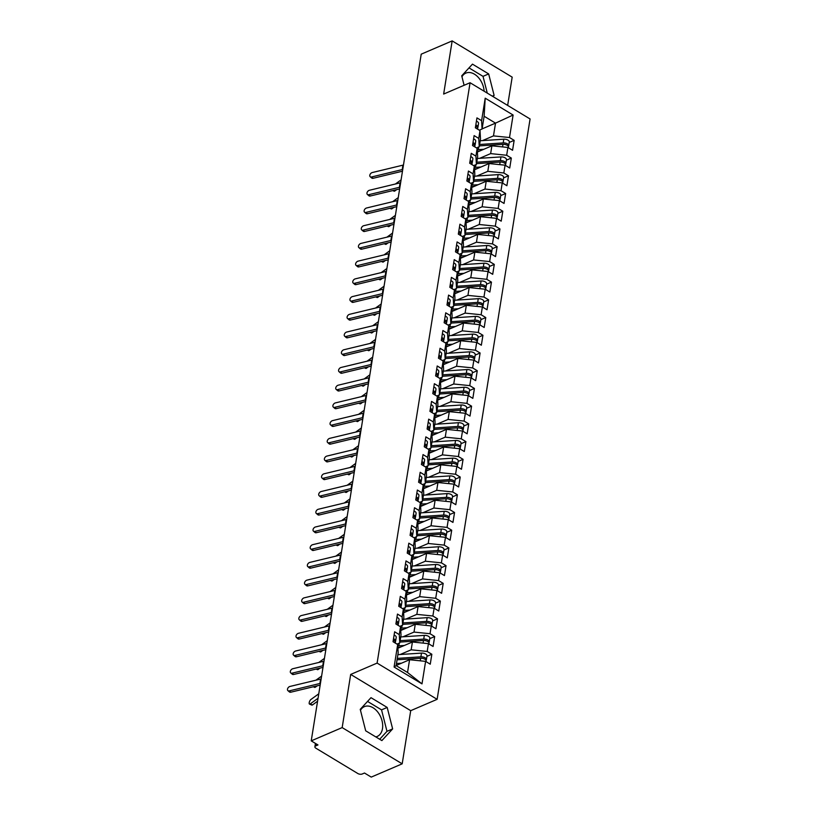 <?xml version="1.0" encoding="UTF-8"?>
<svg xmlns="http://www.w3.org/2000/svg" width="818" height="818" viewBox="0 0 818 818"><rect width="100%" height="100%" fill="white"/><g stroke="black" fill="none" stroke-linecap="round" stroke-linejoin="round"><path stroke-width="1.23" d="M360.482 710.3A16.227 10.931 -113.2 0 1 364.388 706.64A16.227 10.931 -113.2 0 1 377.466 711.67A16.227 10.931 -113.2 0 1 382.487 728.613A16.227 10.931 -113.2 0 1 377.18 736.466A16.227 10.931 -113.2 0 1 375.789 736.906M402.19 763.828L410.708 710.668L350.687 674.431L342.169 727.591L402.19 763.828L371.249 777.1L364.491 773.02L362.231 773.992A3.119 1.575 -170.9 0 1 357.865 773.542L315.85 748.173A3.119 1.575 -170.9 0 1 314.889 746.773L315.431 743.398M507.651 105.42L512.18 77.137L452.16 40.9L421.219 54.172L311.229 740.863L342.169 727.591M437.129 699.329L530.084 118.968L470.074 82.73L377.108 663.091L437.129 699.329L410.708 710.668M394.092 667.028L397.691 644.523L398.172 652.836L396.127 665.596L394.092 667.028L421.996 683.879L425.605 661.373L430.258 664.185L431.843 654.257L427.19 651.455L428.438 643.654L433.09 646.465L434.685 636.537L430.033 633.725L431.28 625.934L435.933 628.745L437.518 618.817L432.865 616.005L434.113 608.214L438.765 611.015L440.36 601.097L435.708 598.285L436.955 590.494L441.608 593.295L443.192 583.377L438.54 580.565L439.798 572.774L444.45 575.575L446.035 565.657L441.383 562.845L442.63 555.044L447.282 557.856L448.877 547.937L444.225 545.125L445.473 537.324L450.125 540.136L451.71 530.207L447.057 527.405L448.305 519.604L452.957 522.416L454.552 512.487L449.9 509.686L451.147 501.884L455.8 504.696L457.385 494.767L452.732 491.966L453.99 484.164L458.642 486.976L460.227 477.047L455.575 474.236L456.822 466.444L461.475 469.256L463.07 459.327L458.417 456.516L459.665 448.724L464.317 451.526L465.902 441.608L461.25 438.796L462.497 431.004L467.15 433.806L468.745 423.888L464.092 421.076L465.34 413.284L469.992 416.086L471.577 406.168L466.925 403.356L468.182 395.554L472.835 398.366L474.42 388.448L469.767 385.636L471.015 377.834L475.667 380.646L477.262 370.718L472.61 367.916L473.857 360.114L478.51 362.926L480.094 352.998L475.442 350.196L476.689 342.394L481.342 345.206L482.937 335.278L478.285 332.476L479.532 324.674L484.184 327.486L485.769 317.558L481.117 314.746L482.375 306.954L487.017 309.766L488.612 299.838L483.959 297.026L485.207 289.235L489.859 292.036L491.454 282.118L486.802 279.306L488.049 271.515L492.702 274.316L494.287 264.398L489.634 261.586L490.882 253.795L495.534 256.596L497.129 246.678L492.477 243.866L493.724 236.065L498.377 238.876L499.962 228.958L495.309 226.146L496.567 218.345L501.209 221.157L502.804 211.228L498.152 208.426L499.399 200.625L504.052 203.437L505.647 193.508L500.994 190.706L502.242 182.905L506.894 185.717L508.479 175.788L503.827 172.987L505.074 165.185L509.726 167.997L511.322 158.068L506.669 155.267L507.917 147.465L512.569 150.277L514.154 140.348L509.225 142.465M482.099 128.886L495.524 123.129L484.123 116.248L485.207 98.18L481.597 120.686L476.945 117.884L475.36 127.802L480.013 130.614L478.765 138.406L474.113 135.604L472.518 145.522L477.17 148.334L475.923 156.136L471.27 153.324L469.685 163.242L474.328 166.054L473.08 173.856L468.428 171.044L466.843 180.972L471.495 183.774L470.248 191.576L465.595 188.764L464 198.692L468.653 201.494L467.405 209.296L462.753 206.484L461.168 216.412L465.82 219.214L464.573 227.015L459.921 224.204L458.325 234.132L462.978 236.944L461.73 244.735L457.078 241.923L455.493 251.852L460.135 254.664L458.888 262.455L454.235 259.654L452.651 269.572L457.303 272.384L456.055 280.175L451.403 277.374L449.808 287.292L454.46 290.104L453.213 297.895L448.561 295.094L446.976 305.012L451.628 307.824L450.381 315.625L445.728 312.813L444.133 322.732L448.785 325.544L447.538 333.345L442.886 330.533L441.301 340.462L445.943 343.263L444.695 351.065L440.043 348.253L438.458 358.182L443.111 360.983L441.863 368.785L437.211 365.973L435.616 375.902L440.268 378.703L439.021 386.505L434.368 383.693L432.783 393.622L437.436 396.433L436.188 404.225L431.536 401.413L429.941 411.342L434.593 414.153L433.346 421.945L428.693 419.143L427.108 429.061L431.751 431.873L430.503 439.665L425.851 436.863L424.266 446.781L428.918 449.593L427.671 457.385L423.018 454.583L421.423 464.501L426.076 467.313L424.828 475.115L420.176 472.303L418.591 482.221L423.243 485.033L421.996 492.835L417.344 490.023L415.749 499.951L420.401 502.753L419.153 510.555L414.501 507.743L412.916 517.671L417.569 520.473L416.311 528.275L411.659 525.463L410.074 535.391L414.726 538.193L413.479 545.995L408.826 543.183L407.231 553.111L411.883 555.923L410.636 563.714L405.984 560.903L404.399 570.831L409.051 573.643L407.804 581.434L403.151 578.633L401.556 588.551L406.209 591.363L404.961 599.154L400.309 596.353L398.724 606.271L403.376 609.083L402.119 616.874L397.466 614.073L395.881 623.991L400.534 626.803L399.286 634.604L394.634 631.793L393.039 641.711L397.691 644.523M485.207 98.18L513.111 115.031L509.502 137.536L514.154 140.348M477.385 152.036L491.894 145.819L490.647 153.61L479.655 158.324M507.917 147.465L491.894 145.819M506.669 155.267L490.647 153.61M484.123 116.248L482.078 129.009L479.307 130.195M481.597 120.686L482.078 129.009M474.542 169.755L489.052 163.539L487.804 171.33L476.822 176.044M505.074 165.185L489.052 163.539M503.827 172.987L487.804 171.33M480.013 130.614L480.493 138.927L479.246 146.729L476.475 147.915M478.765 138.406L479.246 146.729M471.71 187.475L486.219 181.259L484.972 189.05L473.98 193.764M502.242 182.905L486.219 181.259M500.994 190.706L484.972 189.05M477.17 148.334L477.651 156.647L476.403 164.449L473.632 165.635M475.923 156.136L476.403 164.449M468.867 205.195L483.377 198.978L482.129 206.77L471.137 211.484M499.399 200.625L483.377 198.978M498.152 208.426L482.129 206.77M474.328 166.054L474.808 174.367L473.561 182.169L470.8 183.355M473.08 173.856L473.561 182.169M466.035 222.925L480.534 216.698L479.287 224.5L468.305 229.204M496.567 218.345L480.534 216.698M495.309 226.146L479.287 224.5M471.495 183.774L471.976 192.097L470.728 199.889L467.957 201.075M470.248 191.576L470.728 199.889M463.192 240.645L477.702 234.418L476.454 242.22L465.462 246.934M493.724 236.065L477.702 234.418M492.477 243.866L476.454 242.22M468.653 201.494L469.133 209.817L467.886 217.608L465.115 218.795M467.405 209.296L467.886 217.608M460.35 258.365L474.859 252.138L473.612 259.94L462.63 264.654M490.882 253.795L474.859 252.138M489.634 261.586L473.612 259.94M465.82 219.214L466.301 227.537L465.053 235.328L462.282 236.514M464.573 227.015L465.053 235.328M457.518 276.085L472.027 269.858L470.779 277.66L459.788 282.374M488.049 271.515L472.027 269.858M486.802 279.306L470.779 277.66M462.978 236.944L463.458 245.257L462.211 253.048L459.44 254.234M461.73 244.735L462.211 253.048M454.675 293.805L469.184 287.578L467.937 295.38L456.945 300.094M485.207 289.235L469.184 287.578M483.959 297.026L467.937 295.38M460.135 254.664L460.616 262.977L459.368 270.778L456.608 271.965M458.888 262.455L459.368 270.778M451.843 311.525L466.342 305.308L465.094 313.1L454.113 317.813M482.375 306.954L466.342 305.308M481.117 314.746L465.094 313.1M457.303 272.384L457.783 280.697L456.536 288.498L453.765 289.684M456.055 280.175L456.536 288.498M449 329.245L463.509 323.028L462.262 330.82L451.27 335.533M479.532 324.674L463.509 323.028M478.285 332.476L462.262 330.82M454.46 290.104L454.941 298.417L453.693 306.218L450.922 307.404M453.213 297.895L453.693 306.218M446.158 346.965L460.667 340.748L459.419 348.54L448.438 353.253M476.689 342.394L460.667 340.748M475.442 350.196L459.419 348.54M451.628 307.824L452.109 316.137L450.861 323.938L448.09 325.124M450.381 315.625L450.861 323.938M443.325 364.685L457.835 358.468L456.587 366.26L445.595 370.973M473.857 360.114L457.835 358.468M472.61 367.916L456.587 366.26M448.785 325.544L449.266 333.856L448.019 341.658L445.248 342.844M447.538 333.345L448.019 341.658M440.483 382.415L454.992 376.188L453.745 383.99L442.753 388.693M471.015 377.834L454.992 376.188M469.767 385.636L453.745 383.99M445.943 343.263L446.423 351.576L445.176 359.378L442.415 360.564M444.695 351.065L445.176 359.378M437.65 400.135L452.16 393.908L450.902 401.71L439.92 406.423M468.182 395.554L452.16 393.908M466.925 403.356L450.902 401.71M443.111 360.983L443.591 369.307L442.344 377.098L439.573 378.284M441.863 368.785L442.344 377.098M434.808 417.855L449.317 411.628L448.07 419.429L437.078 424.143M465.34 413.284L449.317 411.628M464.092 421.076L448.07 419.429M440.268 378.703L440.749 387.026L439.501 394.818L436.74 396.004M439.021 386.505L439.501 394.818M431.965 435.575L446.475 429.348L445.227 437.149L434.246 441.863M462.497 431.004L446.475 429.348M461.25 438.796L445.227 437.149M437.436 396.433L437.916 404.746L436.669 412.538L433.898 413.724M436.188 404.225L436.669 412.538M429.133 453.295L443.642 447.068L442.395 454.869L431.403 459.583M459.665 448.724L443.642 447.068M458.417 456.516L442.395 454.869M434.593 414.153L435.074 422.466L433.826 430.258L431.055 431.454M433.346 421.945L433.826 430.258M426.29 471.015L440.8 464.798L439.552 472.589L428.56 477.303M456.822 466.444L440.8 464.798M455.575 474.236L439.552 472.589M431.751 431.873L432.231 440.186L430.984 447.988L428.223 449.174M430.503 439.665L430.984 447.988M423.458 488.735L437.967 482.518L436.71 490.309L425.728 495.023M453.99 484.164L437.967 482.518M452.732 491.966L436.71 490.309M428.918 449.593L429.399 457.906L428.151 465.708L425.38 466.894M427.671 457.385L428.151 465.708M420.616 506.454L435.125 500.238L433.877 508.029L422.886 512.743M451.147 501.884L435.125 500.238M449.9 509.686L433.877 508.029M426.076 467.313L426.556 475.626L425.309 483.428L422.548 484.614M424.828 475.115L425.309 483.428M417.773 524.174L432.282 517.958L431.035 525.749L420.053 530.463M448.305 519.604L432.282 517.958M447.057 527.405L431.035 525.749M423.243 485.033L423.724 493.346L422.477 501.148L419.706 502.334M421.996 492.835L422.477 501.148M414.941 541.894L429.45 535.678L428.203 543.479L417.211 548.183M445.473 537.324L429.45 535.678M444.225 545.125L428.203 543.479M420.401 502.753L420.881 511.066L419.634 518.868L416.863 520.054M419.153 510.555L419.634 518.868M412.098 559.624L426.607 553.397L425.36 561.199L414.368 565.903M442.63 555.044L426.607 553.397M441.383 562.845L425.36 561.199M417.569 520.473L418.049 528.796L416.791 536.588L414.031 537.774M416.311 528.275L416.791 536.588M409.266 577.344L423.775 571.117L422.517 578.919L411.536 583.633M439.798 572.774L423.775 571.117M438.54 580.565L422.517 578.919M414.726 538.193L415.207 546.516L413.959 554.307L411.188 555.494M413.479 545.995L413.959 554.307M406.423 595.064L420.933 588.837L419.685 596.639L408.693 601.353M436.955 590.494L420.933 588.837M435.708 598.285L419.685 596.639M411.883 555.923L412.364 564.236L411.117 572.027L408.356 573.213M410.636 563.714L411.117 572.027M403.581 612.784L418.09 606.557L416.843 614.359L405.861 619.073M434.113 608.214L418.09 606.557M432.865 616.005L416.843 614.359M409.051 573.643L409.532 581.956L408.284 589.747L405.513 590.944M407.804 581.434L408.284 589.747M400.748 630.504L415.258 624.277L414.01 632.079L403.018 636.793M431.28 625.934L415.258 624.277M430.033 633.725L414.01 632.079M406.209 591.363L406.689 599.676L405.442 607.477L402.671 608.664M404.961 599.154L405.442 607.477M397.906 648.224L412.415 642.007L411.168 649.799L400.176 654.512M428.438 643.654L412.415 642.007M427.19 651.455L411.168 649.799M403.376 609.083L403.857 617.396L402.599 625.197L399.838 626.384M402.119 616.874L402.599 625.197M316.065 743.777L315.717 745.904L317.977 744.942L311.229 740.863M315.717 745.904A3.119 1.575 -170.9 0 0 314.889 746.773M396.147 665.484L409.583 659.727L407.538 672.488L421.996 683.879M425.605 661.373L409.583 659.727M400.534 626.803L401.014 635.116L399.767 642.917L396.996 644.103M399.286 634.604L399.767 642.917M350.687 674.431L377.108 663.091M452.16 40.9L443.653 94.06L470.074 82.73M370.994 697.672L360.237 709.349L365.687 730.801L381.883 740.587L392.64 728.91L387.19 707.447L370.994 697.672M493.009 96.585L494.113 95.379L488.663 73.927L472.467 64.141L461.72 75.818L464.113 85.287M484.133 91.227A16.227 10.931 66.8 0 0 465.861 73.109A16.227 10.931 66.8 0 0 461.955 76.769M482.497 140.604L493.479 135.89L495.524 123.129L513.111 115.031M396.127 665.596L407.538 672.488M509.502 137.536L493.479 135.89M431.843 654.257L426.914 656.373M434.685 636.537L429.747 638.654M437.518 618.817L432.589 620.934M440.36 601.097L435.432 603.214M443.192 583.377L438.264 585.494M446.035 565.657L441.106 567.764M448.877 547.937L443.939 550.044M451.71 530.207L446.781 532.324M454.552 512.487L449.624 514.604M457.385 494.767L452.456 496.884M460.227 477.047L455.299 479.164M463.07 459.327L458.131 461.444M465.902 441.608L460.974 443.724M468.745 423.888L463.816 426.004M471.577 406.168L466.649 408.274M474.42 388.448L469.491 390.554M477.262 370.718L472.323 372.834M480.094 352.998L475.166 355.114M482.937 335.278L478.009 337.394M485.769 317.558L480.841 319.674M488.612 299.838L483.683 301.954M491.454 282.118L486.516 284.235M494.287 264.398L489.358 266.515M497.129 246.678L492.201 248.784M499.962 228.958L495.033 231.065M502.804 211.228L497.876 213.345M505.647 193.508L500.708 195.625M508.479 175.788L503.551 177.905M511.322 158.068L506.393 160.185M379.685 739.257L386.986 731.333L381.546 709.871L367.538 701.415M381.546 709.871L387.19 707.447M386.986 731.333L392.64 728.91M487.272 93.119L483.019 76.35L469.011 67.894M483.019 76.35L488.663 73.927M492.303 96.156L494.113 95.379M395.319 643.091L395.411 642.498A4.162 2.106 -170.9 0 0 394.123 640.627A4.162 2.106 -170.9 0 0 393.284 640.208M395.298 641.793L395.483 641.486A4.162 2.106 -170.9 0 0 395.636 641.077A4.162 2.106 -170.9 0 0 394.358 639.206A4.162 2.106 -170.9 0 0 393.509 638.786M394.112 635.065A4.162 2.106 9.1 0 1 394.951 635.484A4.162 2.106 9.1 0 1 396.229 637.355L395.636 641.077M321.147 678.92A7.699 3.896 9.1 0 1 320.615 679.063L289.961 686.455A2.597 1.728 -49.4 0 0 287.762 688.337A2.597 1.728 -49.4 0 0 287.916 690.648A2.597 1.728 -49.4 0 0 289.255 690.883L290.779 692.202A2.597 1.728 130.6 0 1 289.449 691.956L287.916 690.648M320.441 683.347A7.699 3.896 9.1 0 1 319.91 683.49L289.255 690.883M290.779 692.202L320.155 685.116M421.618 658.245L421.791 658.224A1.452 0.736 9.1 0 1 423.111 658.47M397.282 658.388L420.892 656.823A4.162 2.106 9.1 0 1 425.104 657.774A4.162 2.106 9.1 0 1 426.393 659.645L426.986 655.924A4.162 2.106 -170.9 0 0 425.697 654.052A4.162 2.106 -170.9 0 0 421.485 653.101L397.885 654.666M426.393 659.645A4.162 2.106 9.1 0 1 426.025 660.31M397.057 659.809L420.667 658.234A4.162 2.106 9.1 0 1 424.879 659.196A4.162 2.106 9.1 0 1 426.158 661.067L426.066 661.66M317.578 701.23L312.486 704.922A2.597 1.012 113.5 0 1 311.811 705.085L309.521 704.093A2.597 1.012 -66.5 0 0 310.206 703.93L318.059 698.245M318.764 693.807L310.912 699.492A2.597 1.012 -66.5 0 0 309.368 702.008A2.597 1.012 -66.5 0 0 309.521 704.093M397.446 664.932L396.914 664.962A10.399 5.266 -170.9 0 0 396.219 665.024M401.495 663.193L396.464 663.521M398.151 625.361L398.243 624.768A4.162 2.106 -170.9 0 0 396.965 622.907A4.162 2.106 -170.9 0 0 396.127 622.488M398.141 624.073L398.325 623.766A4.162 2.106 -170.9 0 0 398.478 623.357A4.162 2.106 -170.9 0 0 397.19 621.486A4.162 2.106 -170.9 0 0 396.352 621.066M396.945 617.345A4.162 2.106 9.1 0 1 397.793 617.764A4.162 2.106 9.1 0 1 399.072 619.635L398.478 623.357M323.989 661.2A7.699 3.896 9.1 0 1 323.458 661.343L292.803 668.735A2.597 1.728 -49.4 0 0 290.605 670.617A2.597 1.728 -49.4 0 0 290.748 672.928A2.597 1.728 -49.4 0 0 292.087 673.163L293.621 674.482A2.597 1.728 130.6 0 1 292.282 674.236L290.748 672.928M323.284 665.627A7.699 3.896 9.1 0 1 322.752 665.77L292.087 673.163M293.621 674.482L322.998 667.396M400.994 607.641L401.086 607.048A4.162 2.106 -170.9 0 0 399.808 605.177A4.162 2.106 -170.9 0 0 398.959 604.768M400.973 606.342L401.157 606.036A4.162 2.106 -170.9 0 0 401.311 605.637A4.162 2.106 -170.9 0 0 400.033 603.766A4.162 2.106 -170.9 0 0 399.184 603.347M399.787 599.625A4.162 2.106 9.1 0 1 400.626 600.044A4.162 2.106 9.1 0 1 401.914 601.915L401.311 605.637M326.832 643.469A7.699 3.896 9.1 0 1 326.3 643.623L295.635 651.016A2.597 1.728 -49.4 0 0 293.447 652.897A2.597 1.728 -49.4 0 0 293.59 655.198A2.597 1.728 -49.4 0 0 294.93 655.443L296.464 656.762A2.597 1.728 130.6 0 1 295.124 656.517L293.59 655.198M326.116 647.907A7.699 3.896 9.1 0 1 325.584 648.05L294.93 655.443M296.464 656.762L325.83 649.676M403.826 589.921L403.928 589.328A4.162 2.106 -170.9 0 0 402.64 587.457A4.162 2.106 -170.9 0 0 401.802 587.048M403.816 588.623L404 588.316A4.162 2.106 -170.9 0 0 404.153 587.917A4.162 2.106 -170.9 0 0 402.865 586.046A4.162 2.106 -170.9 0 0 402.027 585.627M402.62 581.905A4.162 2.106 9.1 0 1 403.468 582.324A4.162 2.106 9.1 0 1 404.746 584.195L404.153 587.917M329.664 625.75A7.699 3.896 9.1 0 1 329.133 625.903L298.478 633.296A2.597 1.728 -49.4 0 0 296.28 635.177A2.597 1.728 -49.4 0 0 296.423 637.478A2.597 1.728 -49.4 0 0 297.762 637.723L299.296 639.032A2.597 1.728 130.6 0 1 297.956 638.797L296.423 637.478M328.959 630.187A7.699 3.896 9.1 0 1 328.427 630.33L297.762 637.723M299.296 639.032L328.672 631.956M406.669 572.201L406.761 571.608A4.162 2.106 -170.9 0 0 405.483 569.737A4.162 2.106 -170.9 0 0 404.634 569.328M406.648 570.903L406.843 570.596A4.162 2.106 -170.9 0 0 406.996 570.187A4.162 2.106 -170.9 0 0 405.708 568.326A4.162 2.106 -170.9 0 0 404.869 567.907M405.462 564.185A4.162 2.106 9.1 0 1 406.301 564.604A4.162 2.106 9.1 0 1 407.589 566.475L406.996 570.187M332.507 608.03A7.699 3.896 9.1 0 1 331.975 608.183L301.31 615.576A2.597 1.728 -49.4 0 0 299.122 617.457A2.597 1.728 -49.4 0 0 299.265 619.758A2.597 1.728 -49.4 0 0 300.605 620.003L302.139 621.312A2.597 1.728 130.6 0 1 300.799 621.077L299.265 619.758M331.791 612.467A7.699 3.896 9.1 0 1 331.259 612.61L300.605 620.003M302.139 621.312L331.515 614.236M424.46 640.514L424.634 640.504A1.452 0.736 9.1 0 1 425.943 640.75M400.125 640.668L423.724 639.103A4.162 2.106 9.1 0 1 427.947 640.054A4.162 2.106 9.1 0 1 429.225 641.925L429.818 638.204A4.162 2.106 -170.9 0 0 428.54 636.332A4.162 2.106 -170.9 0 0 424.327 635.381L400.718 636.946M429.225 641.925A4.162 2.106 9.1 0 1 428.867 642.59M399.9 642.079L423.499 640.514A4.162 2.106 9.1 0 1 427.722 641.476A4.162 2.106 9.1 0 1 429 643.337L428.908 643.93M317.22 685.821L315.329 687.192A2.597 1.012 113.5 0 1 314.644 687.365L313.284 686.772M400.288 647.202L399.757 647.242A10.399 5.266 -170.9 0 0 397.865 647.488M404.327 645.474L398.847 645.831A13.108 6.626 -170.9 0 0 397.773 645.934M315.932 680.187L321.607 676.087M427.303 622.795L427.466 622.784A1.452 0.736 9.1 0 1 428.785 623.03M402.967 622.948L426.567 621.383A4.162 2.106 9.1 0 1 430.779 622.334A4.162 2.106 9.1 0 1 432.068 624.206L432.661 620.484A4.162 2.106 -170.9 0 0 431.383 618.612A4.162 2.106 -170.9 0 0 427.16 617.662L403.56 619.226M432.068 624.206A4.162 2.106 9.1 0 1 431.71 624.87M402.732 624.359L426.342 622.795A4.162 2.106 9.1 0 1 430.554 623.745A4.162 2.106 9.1 0 1 431.843 625.617L431.74 626.21M320.053 668.101L318.161 669.472A2.597 1.012 113.5 0 1 317.486 669.645L316.116 669.052M403.121 629.482L402.589 629.523A10.399 5.266 -170.9 0 0 400.708 629.758M407.17 627.754L401.689 628.112A13.108 6.626 -170.9 0 0 400.615 628.214M318.775 662.468L324.439 658.367M430.135 605.075L430.309 605.064A1.452 0.736 9.1 0 1 431.618 605.31M405.8 605.228L429.409 603.653A4.162 2.106 9.1 0 1 433.622 604.614A4.162 2.106 9.1 0 1 434.9 606.486L435.503 602.764A4.162 2.106 -170.9 0 0 434.215 600.893A4.162 2.106 -170.9 0 0 430.002 599.942L406.393 601.506M434.9 606.486A4.162 2.106 9.1 0 1 434.542 607.15M405.575 606.639L429.174 605.075A4.162 2.106 9.1 0 1 433.397 606.026A4.162 2.106 9.1 0 1 434.675 607.897L434.583 608.49M322.895 650.382L321.004 651.752A2.597 1.012 113.5 0 1 320.319 651.926L318.959 651.332M405.963 611.762L405.431 611.803A10.399 5.266 -170.9 0 0 403.54 612.038M410.012 610.034L404.521 610.392A13.108 6.626 -170.9 0 0 403.448 610.494M321.617 644.748L327.282 640.647M432.978 587.355L433.151 587.344A1.452 0.736 9.1 0 1 434.46 587.59M408.642 587.498L432.241 585.933A4.162 2.106 9.1 0 1 436.464 586.895A4.162 2.106 9.1 0 1 437.742 588.755L438.336 585.034A4.162 2.106 -170.9 0 0 437.057 583.173A4.162 2.106 -170.9 0 0 432.834 582.212L409.235 583.776M437.742 588.755A4.162 2.106 9.1 0 1 437.385 589.43M408.417 588.919L432.016 587.355A4.162 2.106 9.1 0 1 436.229 588.306A4.162 2.106 9.1 0 1 437.518 590.177L437.415 590.77M325.738 632.662L323.846 634.032A2.597 1.012 113.5 0 1 323.161 634.206L321.801 633.613M408.796 594.042L408.264 594.083A10.399 5.266 -170.9 0 0 406.382 594.318M412.845 592.304L407.364 592.672A13.108 6.626 -170.9 0 0 406.29 592.774M324.449 627.028L330.114 622.927M409.511 554.481L409.603 553.888A4.162 2.106 -170.9 0 0 408.315 552.017A4.162 2.106 -170.9 0 0 407.476 551.598M409.491 553.183L409.675 552.876A4.162 2.106 -170.9 0 0 409.828 552.467A4.162 2.106 -170.9 0 0 408.55 550.596A4.162 2.106 -170.9 0 0 407.701 550.187M408.305 546.465A4.162 2.106 9.1 0 1 409.143 546.884A4.162 2.106 9.1 0 1 410.421 548.745L409.828 552.467M335.339 590.31A7.699 3.896 9.1 0 1 334.807 590.453L304.153 597.846A2.597 1.728 -49.4 0 0 301.954 599.737A2.597 1.728 -49.4 0 0 302.108 602.038A2.597 1.728 -49.4 0 0 303.447 602.283L304.971 603.592A2.597 1.728 130.6 0 1 303.642 603.357L302.108 602.038M334.634 594.737A7.699 3.896 9.1 0 1 334.102 594.89L303.447 602.283M304.971 603.592L334.347 596.516M435.81 569.635L435.984 569.625A1.452 0.736 9.1 0 1 437.303 569.87M411.474 569.778L435.084 568.213A4.162 2.106 9.1 0 1 439.297 569.164A4.162 2.106 9.1 0 1 440.585 571.036L441.178 567.314A4.162 2.106 -170.9 0 0 439.89 565.442A4.162 2.106 -170.9 0 0 435.677 564.492L412.078 566.056M440.585 571.036A4.162 2.106 9.1 0 1 440.217 571.71M411.249 571.199L434.859 569.635A4.162 2.106 9.1 0 1 439.072 570.586A4.162 2.106 9.1 0 1 440.35 572.457L440.258 573.05M328.57 614.942L326.679 616.312A2.597 1.012 113.5 0 1 326.004 616.486L324.634 615.893M411.638 576.322L411.106 576.353A10.399 5.266 -170.9 0 0 409.215 576.598M415.687 574.584L410.207 574.952A13.108 6.626 -170.9 0 0 409.133 575.054M327.292 609.308L332.957 605.208M412.344 536.761L412.436 536.168A4.162 2.106 -170.9 0 0 411.157 534.297A4.162 2.106 -170.9 0 0 410.319 533.878M412.333 535.463L412.517 535.156A4.162 2.106 -170.9 0 0 412.671 534.747A4.162 2.106 -170.9 0 0 411.382 532.876A4.162 2.106 -170.9 0 0 410.544 532.467M411.137 528.745A4.162 2.106 9.1 0 1 411.986 529.154A4.162 2.106 9.1 0 1 413.264 531.025L412.671 534.747M338.182 572.59A7.699 3.896 9.1 0 1 337.65 572.733L306.995 580.126A2.597 1.728 -49.4 0 0 304.797 582.017A2.597 1.728 -49.4 0 0 304.94 584.318A2.597 1.728 -49.4 0 0 306.28 584.563L307.813 585.872A2.597 1.728 130.6 0 1 306.474 585.637L304.94 584.318M337.476 577.017A7.699 3.896 9.1 0 1 336.944 577.171L306.28 584.563M307.813 585.872L337.19 578.786M415.186 519.041L415.278 518.448A4.162 2.106 -170.9 0 0 414 516.577A4.162 2.106 -170.9 0 0 413.151 516.158M415.166 517.743L415.35 517.436A4.162 2.106 -170.9 0 0 415.503 517.027A4.162 2.106 -170.9 0 0 414.225 515.156A4.162 2.106 -170.9 0 0 413.376 514.747M413.98 511.025A4.162 2.106 9.1 0 1 414.818 511.434A4.162 2.106 9.1 0 1 416.106 513.305L415.503 517.027M341.024 554.87A7.699 3.896 9.1 0 1 340.493 555.013L309.828 562.406A2.597 1.728 -49.4 0 0 307.64 564.287A2.597 1.728 -49.4 0 0 307.783 566.598A2.597 1.728 -49.4 0 0 309.122 566.833L310.656 568.152A2.597 1.728 130.6 0 1 309.316 567.907L307.783 566.598M340.308 559.297A7.699 3.896 9.1 0 1 339.777 559.451L309.122 566.833M310.656 568.152L340.022 561.066M418.018 501.322L418.121 500.728A4.162 2.106 -170.9 0 0 416.832 498.857A4.162 2.106 -170.9 0 0 415.994 498.438M418.008 500.023L418.192 499.716A4.162 2.106 -170.9 0 0 418.346 499.307A4.162 2.106 -170.9 0 0 417.057 497.436A4.162 2.106 -170.9 0 0 416.219 497.017M416.812 493.305A4.162 2.106 9.1 0 1 417.661 493.714A4.162 2.106 9.1 0 1 418.939 495.585L418.346 499.307M343.857 537.15A7.699 3.896 9.1 0 1 343.325 537.293L312.67 544.686A2.597 1.728 -49.4 0 0 310.472 546.567A2.597 1.728 -49.4 0 0 310.615 548.878A2.597 1.728 -49.4 0 0 311.955 549.113L313.488 550.432A2.597 1.728 130.6 0 1 312.149 550.187L310.615 548.878M343.151 541.577A7.699 3.896 9.1 0 1 342.619 541.72L311.955 549.113M313.488 550.432L342.865 543.346M420.861 483.602L420.953 483.009A4.162 2.106 -170.9 0 0 419.675 481.137A4.162 2.106 -170.9 0 0 418.826 480.718M420.841 482.303L421.035 481.996A4.162 2.106 -170.9 0 0 421.178 481.587A4.162 2.106 -170.9 0 0 419.9 479.716A4.162 2.106 -170.9 0 0 419.061 479.297M419.654 475.575A4.162 2.106 9.1 0 1 420.493 475.994A4.162 2.106 9.1 0 1 421.781 477.865L421.178 481.587M346.699 519.43A7.699 3.896 9.1 0 1 346.167 519.573L315.503 526.966A2.597 1.728 -49.4 0 0 313.314 528.847A2.597 1.728 -49.4 0 0 313.458 531.158A2.597 1.728 -49.4 0 0 314.797 531.393L316.331 532.712A2.597 1.728 130.6 0 1 314.991 532.467L313.458 531.158M345.983 523.857A7.699 3.896 9.1 0 1 345.452 524.001L314.797 531.393M316.331 532.712L345.707 525.626M438.652 551.915L438.826 551.905A1.452 0.736 9.1 0 1 440.135 552.15M414.317 552.058L437.916 550.494A4.162 2.106 9.1 0 1 442.139 551.444A4.162 2.106 9.1 0 1 443.417 553.316L444.01 549.594A4.162 2.106 -170.9 0 0 442.732 547.723A4.162 2.106 -170.9 0 0 438.52 546.772L414.91 548.336M443.417 553.316A4.162 2.106 9.1 0 1 443.059 553.99M414.092 553.479L437.691 551.915A4.162 2.106 9.1 0 1 441.914 552.866A4.162 2.106 9.1 0 1 443.192 554.737L443.1 555.33M331.413 597.222L329.521 598.592A2.597 1.012 113.5 0 1 328.836 598.766L327.476 598.173M414.481 558.602L413.949 558.633A10.399 5.266 -170.9 0 0 412.057 558.878M418.519 556.864L413.039 557.232A13.108 6.626 -170.9 0 0 411.965 557.334M330.124 591.588L335.799 587.488M441.495 534.195L441.659 534.185A1.452 0.736 9.1 0 1 442.978 534.43M417.16 534.338L440.759 532.774A4.162 2.106 9.1 0 1 444.972 533.725A4.162 2.106 9.1 0 1 446.26 535.596L446.853 531.874A4.162 2.106 -170.9 0 0 445.575 530.003A4.162 2.106 -170.9 0 0 441.352 529.052L417.753 530.616M446.26 535.596A4.162 2.106 9.1 0 1 445.902 536.271M416.924 535.759L440.534 534.195A4.162 2.106 9.1 0 1 444.747 535.146A4.162 2.106 9.1 0 1 446.035 537.017L445.933 537.61M334.245 579.502L332.353 580.872A2.597 1.012 113.5 0 1 331.679 581.036L330.308 580.453M417.313 540.882L416.781 540.913A10.399 5.266 -170.9 0 0 414.9 541.158M421.362 539.144L415.881 539.512A13.108 6.626 -170.9 0 0 414.808 539.604M332.967 573.868L338.632 569.757M444.327 516.475L444.501 516.465A1.452 0.736 9.1 0 1 445.81 516.71M419.992 516.618L443.601 515.054A4.162 2.106 9.1 0 1 447.814 516.005A4.162 2.106 9.1 0 1 449.092 517.876L449.695 514.154A4.162 2.106 -170.9 0 0 448.407 512.283A4.162 2.106 -170.9 0 0 444.194 511.332L420.585 512.896M449.092 517.876A4.162 2.106 9.1 0 1 448.734 518.54M419.767 518.039L443.366 516.475A4.162 2.106 9.1 0 1 447.589 517.426A4.162 2.106 9.1 0 1 448.867 519.297L448.775 519.89M337.088 561.782L335.196 563.152A2.597 1.012 113.5 0 1 334.511 563.316L333.151 562.723M420.155 523.162L419.624 523.193A10.399 5.266 -170.9 0 0 417.732 523.438M424.205 521.424L418.714 521.792A13.108 6.626 -170.9 0 0 417.64 521.884M335.809 556.148L341.474 552.038M447.17 498.755L447.344 498.735A1.452 0.736 9.1 0 1 448.653 498.99M422.834 498.898L446.434 497.334A4.162 2.106 9.1 0 1 450.657 498.285A4.162 2.106 9.1 0 1 451.935 500.156L452.528 496.434A4.162 2.106 -170.9 0 0 451.25 494.563A4.162 2.106 -170.9 0 0 447.027 493.612L423.427 495.176M451.935 500.156A4.162 2.106 9.1 0 1 451.577 500.82M422.609 500.319L446.209 498.745A4.162 2.106 9.1 0 1 450.421 499.706A4.162 2.106 9.1 0 1 451.71 501.577L451.608 502.17M339.93 544.062L338.038 545.432A2.597 1.012 113.5 0 1 337.353 545.596L335.993 545.003M422.988 505.442L422.456 505.473A10.399 5.266 -170.9 0 0 420.575 505.718M427.037 503.704L421.556 504.062A13.108 6.626 -170.9 0 0 420.483 504.164M338.642 538.428L344.306 534.318M423.704 465.871L423.796 465.278A4.162 2.106 -170.9 0 0 422.507 463.417A4.162 2.106 -170.9 0 0 421.669 462.998M423.683 464.583L423.867 464.276A4.162 2.106 -170.9 0 0 424.021 463.867A4.162 2.106 -170.9 0 0 422.742 461.996A4.162 2.106 -170.9 0 0 421.894 461.577M422.497 457.855A4.162 2.106 9.1 0 1 423.335 458.274A4.162 2.106 9.1 0 1 424.614 460.145L424.021 463.867M349.531 501.71A7.699 3.896 9.1 0 1 349 501.853L318.345 509.246A2.597 1.728 -49.4 0 0 316.147 511.127A2.597 1.728 -49.4 0 0 316.3 513.438A2.597 1.728 -49.4 0 0 317.64 513.673L319.163 514.992A2.597 1.728 130.6 0 1 317.834 514.747L316.3 513.438M348.826 506.137A7.699 3.896 9.1 0 1 348.294 506.281L317.64 513.673M319.163 514.992L348.54 507.906M426.536 448.152L426.628 447.558A4.162 2.106 -170.9 0 0 425.35 445.687A4.162 2.106 -170.9 0 0 424.511 445.278M426.526 446.863L426.71 446.546A4.162 2.106 -170.9 0 0 426.863 446.147A4.162 2.106 -170.9 0 0 425.575 444.276A4.162 2.106 -170.9 0 0 424.736 443.857M425.329 440.135A4.162 2.106 9.1 0 1 426.178 440.554A4.162 2.106 9.1 0 1 427.456 442.426L426.863 446.147M352.374 483.98A7.699 3.896 9.1 0 1 351.842 484.133L321.188 491.526A2.597 1.728 -49.4 0 0 318.989 493.407A2.597 1.728 -49.4 0 0 319.132 495.718A2.597 1.728 -49.4 0 0 320.472 495.953L322.006 497.272A2.597 1.728 130.6 0 1 320.666 497.027L319.132 495.718M351.668 488.418A7.699 3.896 9.1 0 1 351.137 488.561L320.472 495.953M322.006 497.272L351.382 490.186M429.378 430.432L429.47 429.839A4.162 2.106 -170.9 0 0 428.192 427.967A4.162 2.106 -170.9 0 0 427.344 427.558M429.358 429.133L429.542 428.826A4.162 2.106 -170.9 0 0 429.695 428.428A4.162 2.106 -170.9 0 0 428.417 426.556A4.162 2.106 -170.9 0 0 427.569 426.137M428.172 422.415A4.162 2.106 9.1 0 1 429.01 422.834A4.162 2.106 9.1 0 1 430.299 424.706L429.695 428.428M355.216 466.26A7.699 3.896 9.1 0 1 354.685 466.413L324.02 473.806A2.597 1.728 -49.4 0 0 321.832 475.687A2.597 1.728 -49.4 0 0 321.975 477.988A2.597 1.728 -49.4 0 0 323.314 478.233L324.848 479.542A2.597 1.728 130.6 0 1 323.509 479.307L321.975 477.988M354.501 470.698A7.699 3.896 9.1 0 1 353.969 470.841L323.314 478.233M324.848 479.542L354.214 472.467M432.211 412.712L432.313 412.119A4.162 2.106 -170.9 0 0 431.025 410.247A4.162 2.106 -170.9 0 0 430.186 409.838M432.201 411.413L432.385 411.106A4.162 2.106 -170.9 0 0 432.538 410.697A4.162 2.106 -170.9 0 0 431.25 408.836A4.162 2.106 -170.9 0 0 430.411 408.417M431.004 404.695A4.162 2.106 9.1 0 1 431.853 405.114A4.162 2.106 9.1 0 1 433.131 406.986L432.538 410.697M358.049 448.54A7.699 3.896 9.1 0 1 357.517 448.693L326.863 456.086A2.597 1.728 -49.4 0 0 324.664 457.968A2.597 1.728 -49.4 0 0 324.807 460.268A2.597 1.728 -49.4 0 0 326.147 460.514L327.681 461.822A2.597 1.728 130.6 0 1 326.341 461.587L324.807 460.268M357.343 452.978A7.699 3.896 9.1 0 1 356.812 453.121L326.147 460.514M327.681 461.822L357.057 454.747M435.053 394.992L435.145 394.399A4.162 2.106 -170.9 0 0 433.867 392.528A4.162 2.106 -170.9 0 0 433.019 392.108M435.033 393.693L435.227 393.386A4.162 2.106 -170.9 0 0 435.37 392.977A4.162 2.106 -170.9 0 0 434.092 391.106A4.162 2.106 -170.9 0 0 433.254 390.697M433.847 386.975A4.162 2.106 9.1 0 1 434.685 387.395A4.162 2.106 9.1 0 1 435.974 389.256L435.37 392.977M360.891 430.82A7.699 3.896 9.1 0 1 360.36 430.974L329.695 438.356A2.597 1.728 -49.4 0 0 327.507 440.248A2.597 1.728 -49.4 0 0 327.65 442.548A2.597 1.728 -49.4 0 0 328.989 442.794L330.523 444.102A2.597 1.728 130.6 0 1 329.184 443.867L327.65 442.548M360.176 435.248A7.699 3.896 9.1 0 1 359.644 435.401L328.989 442.794M330.523 444.102L359.9 437.027M450.002 481.025L450.176 481.015A1.452 0.736 9.1 0 1 451.495 481.26M425.667 481.178L449.276 479.614A4.162 2.106 9.1 0 1 453.489 480.565A4.162 2.106 9.1 0 1 454.777 482.436L455.37 478.714A4.162 2.106 -170.9 0 0 454.082 476.843A4.162 2.106 -170.9 0 0 449.869 475.892L426.27 477.456M454.777 482.436A4.162 2.106 9.1 0 1 454.409 483.101M425.442 482.589L449.051 481.025A4.162 2.106 9.1 0 1 453.264 481.986A4.162 2.106 9.1 0 1 454.542 483.847L454.45 484.44M342.762 526.332L340.871 527.702A2.597 1.012 113.5 0 1 340.196 527.876L338.826 527.283M425.83 487.722L425.299 487.753A10.399 5.266 -170.9 0 0 423.407 487.998M429.879 485.984L424.399 486.342A13.108 6.626 -170.9 0 0 423.325 486.444M341.484 520.698L347.149 516.598M452.845 463.305L453.019 463.295A1.452 0.736 9.1 0 1 454.327 463.54M428.509 463.458L452.109 461.894A4.162 2.106 9.1 0 1 456.332 462.845A4.162 2.106 9.1 0 1 457.61 464.716L458.203 460.994A4.162 2.106 -170.9 0 0 456.925 459.123A4.162 2.106 -170.9 0 0 452.712 458.172L429.102 459.736M457.61 464.716A4.162 2.106 9.1 0 1 457.252 465.381M428.284 464.869L451.884 463.305A4.162 2.106 9.1 0 1 456.107 464.256A4.162 2.106 9.1 0 1 457.385 466.127L457.293 466.72M345.605 508.612L343.713 509.982A2.597 1.012 113.5 0 1 343.028 510.156L341.668 509.563M428.673 469.992L428.141 470.033A10.399 5.266 -170.9 0 0 426.25 470.268M432.712 468.264L427.231 468.622A13.108 6.626 -170.9 0 0 426.158 468.724M344.317 502.978L349.992 498.878M455.687 445.585L455.851 445.575A1.452 0.736 9.1 0 1 457.17 445.82M431.352 445.738L454.951 444.174A4.162 2.106 9.1 0 1 459.164 445.125A4.162 2.106 9.1 0 1 460.452 446.996L461.045 443.274A4.162 2.106 -170.9 0 0 459.767 441.403A4.162 2.106 -170.9 0 0 455.544 440.452L431.945 442.017M460.452 446.996A4.162 2.106 9.1 0 1 460.094 447.661M431.117 447.149L454.726 445.585A4.162 2.106 9.1 0 1 458.939 446.536A4.162 2.106 9.1 0 1 460.227 448.407L460.125 449M348.437 490.892L346.546 492.262A2.597 1.012 113.5 0 1 345.871 492.436L344.501 491.843M431.505 452.272L430.974 452.313A10.399 5.266 -170.9 0 0 429.092 452.548M435.554 450.544L430.074 450.902A13.108 6.626 -170.9 0 0 429 451.004M347.159 485.258L352.824 481.158M458.52 427.865L458.694 427.855A1.452 0.736 9.1 0 1 460.002 428.1M434.184 428.008L457.794 426.444A4.162 2.106 9.1 0 1 462.006 427.405A4.162 2.106 9.1 0 1 463.285 429.266L463.888 425.554A4.162 2.106 -170.9 0 0 462.599 423.683A4.162 2.106 -170.9 0 0 458.387 422.722L434.777 424.297M463.285 429.266A4.162 2.106 9.1 0 1 462.927 429.941M433.959 429.43L457.559 427.865A4.162 2.106 9.1 0 1 461.781 428.816A4.162 2.106 9.1 0 1 463.06 430.687L462.968 431.28M351.28 473.172L349.388 474.542A2.597 1.012 113.5 0 1 348.703 474.716L347.343 474.123M434.348 434.552L433.816 434.593A10.399 5.266 -170.9 0 0 431.924 434.828M438.387 432.814L432.906 433.182A13.108 6.626 -170.9 0 0 431.832 433.284M350.002 467.538L355.666 463.438M461.362 410.145L461.536 410.135A1.452 0.736 9.1 0 1 462.845 410.38M437.027 410.288L460.626 408.724A4.162 2.106 9.1 0 1 464.849 409.675A4.162 2.106 9.1 0 1 466.127 411.546L466.72 407.824A4.162 2.106 -170.9 0 0 465.442 405.963A4.162 2.106 -170.9 0 0 461.219 405.002L437.62 406.566M466.127 411.546A4.162 2.106 9.1 0 1 465.769 412.221M436.802 411.71L460.401 410.145A4.162 2.106 9.1 0 1 464.614 411.096A4.162 2.106 9.1 0 1 465.902 412.967L465.8 413.56M354.122 455.452L352.231 456.822A2.597 1.012 113.5 0 1 351.546 456.996L350.186 456.403M437.18 416.832L436.648 416.873A10.399 5.266 -170.9 0 0 434.767 417.108M441.229 415.094L435.749 415.462A13.108 6.626 -170.9 0 0 434.675 415.564M352.834 449.818L358.499 445.718M437.896 377.272L437.988 376.679A4.162 2.106 -170.9 0 0 436.7 374.808A4.162 2.106 -170.9 0 0 435.861 374.388M437.875 375.973L438.059 375.666A4.162 2.106 -170.9 0 0 438.213 375.257A4.162 2.106 -170.9 0 0 436.935 373.386A4.162 2.106 -170.9 0 0 436.086 372.977M436.689 369.255A4.162 2.106 9.1 0 1 437.528 369.664A4.162 2.106 9.1 0 1 438.806 371.536L438.213 375.257M363.724 413.1A7.699 3.896 9.1 0 1 363.192 413.243L332.537 420.636A2.597 1.728 -49.4 0 0 330.339 422.528A2.597 1.728 -49.4 0 0 330.492 424.828A2.597 1.728 -49.4 0 0 331.832 425.074L333.355 426.382A2.597 1.728 130.6 0 1 332.026 426.147L330.492 424.828M363.018 417.528A7.699 3.896 9.1 0 1 362.486 417.681L331.832 425.074M333.355 426.382L362.732 419.297M464.195 392.425L464.368 392.415A1.452 0.736 9.1 0 1 465.687 392.66M439.859 392.568L463.469 391.004A4.162 2.106 9.1 0 1 467.681 391.955A4.162 2.106 9.1 0 1 468.97 393.826L469.563 390.104A4.162 2.106 -170.9 0 0 468.274 388.233A4.162 2.106 -170.9 0 0 464.062 387.282L440.462 388.847M468.97 393.826A4.162 2.106 9.1 0 1 468.602 394.501M439.634 393.99L463.244 392.425A4.162 2.106 9.1 0 1 467.456 393.376A4.162 2.106 9.1 0 1 468.734 395.247L468.642 395.84M356.955 437.732L355.063 439.102A2.597 1.012 113.5 0 1 354.388 439.276L353.018 438.683M440.023 399.112L439.491 399.143A10.399 5.266 -170.9 0 0 437.599 399.389M444.072 397.374L438.591 397.742A13.108 6.626 -170.9 0 0 437.518 397.845M355.677 432.098L361.341 427.998M440.728 359.552L440.82 358.959A4.162 2.106 -170.9 0 0 439.542 357.088A4.162 2.106 -170.9 0 0 438.704 356.668M440.718 358.253L440.902 357.947A4.162 2.106 -170.9 0 0 441.055 357.538A4.162 2.106 -170.9 0 0 439.767 355.666A4.162 2.106 -170.9 0 0 438.929 355.257M439.522 351.536A4.162 2.106 9.1 0 1 440.37 351.944A4.162 2.106 9.1 0 1 441.648 353.816L441.055 357.538M366.566 395.38A7.699 3.896 9.1 0 1 366.035 395.523L335.38 402.916A2.597 1.728 -49.4 0 0 333.182 404.808A2.597 1.728 -49.4 0 0 333.325 407.108A2.597 1.728 -49.4 0 0 334.664 407.354L336.198 408.663A2.597 1.728 130.6 0 1 334.859 408.417L333.325 407.108M365.861 399.808A7.699 3.896 9.1 0 1 365.329 399.961L334.664 407.354M336.198 408.663L365.574 401.577M467.037 374.705L467.211 374.695A1.452 0.736 9.1 0 1 468.52 374.941M442.702 374.849L466.301 373.284A4.162 2.106 9.1 0 1 470.524 374.235A4.162 2.106 9.1 0 1 471.802 376.106L472.395 372.384A4.162 2.106 -170.9 0 0 471.117 370.513A4.162 2.106 -170.9 0 0 466.904 369.562L443.295 371.127M471.802 376.106A4.162 2.106 9.1 0 1 471.444 376.781M442.477 376.27L466.076 374.705A4.162 2.106 9.1 0 1 470.299 375.656A4.162 2.106 9.1 0 1 471.577 377.527L471.485 378.12M359.797 420.012L357.906 421.382A2.597 1.012 113.5 0 1 357.221 421.546L355.861 420.963M442.865 381.392L442.334 381.423A10.399 5.266 -170.9 0 0 440.442 381.669M446.904 379.654L441.423 380.022A13.108 6.626 -170.9 0 0 440.35 380.114M358.509 414.378L364.184 410.278M443.571 341.832L443.663 341.239A4.162 2.106 -170.9 0 0 442.385 339.368A4.162 2.106 -170.9 0 0 441.536 338.949M443.55 340.533L443.734 340.227A4.162 2.106 -170.9 0 0 443.888 339.818A4.162 2.106 -170.9 0 0 442.61 337.946A4.162 2.106 -170.9 0 0 441.761 337.537M442.364 333.816A4.162 2.106 9.1 0 1 443.203 334.225A4.162 2.106 9.1 0 1 444.491 336.096L443.888 339.818M369.409 377.66A7.699 3.896 9.1 0 1 368.877 377.804L338.212 385.196A2.597 1.728 -49.4 0 0 336.024 387.078A2.597 1.728 -49.4 0 0 336.167 389.388A2.597 1.728 -49.4 0 0 337.507 389.624L339.041 390.943A2.597 1.728 130.6 0 1 337.701 390.697L336.167 389.388M368.693 382.088A7.699 3.896 9.1 0 1 368.161 382.231L337.507 389.624M339.041 390.943L368.407 383.857M469.88 356.985L470.043 356.975A1.452 0.736 9.1 0 1 471.362 357.221M445.544 357.129L469.143 355.564A4.162 2.106 9.1 0 1 473.356 356.515A4.162 2.106 9.1 0 1 474.644 358.386L475.238 354.664A4.162 2.106 -170.9 0 0 473.959 352.793A4.162 2.106 -170.9 0 0 469.736 351.842L446.137 353.407M474.644 358.386A4.162 2.106 9.1 0 1 474.287 359.061M445.309 358.55L468.918 356.985A4.162 2.106 9.1 0 1 473.131 357.936A4.162 2.106 9.1 0 1 474.42 359.808L474.317 360.401M362.63 402.292L360.738 403.663A2.597 1.012 113.5 0 1 360.063 403.826L358.693 403.243M445.698 363.673L445.166 363.703A10.399 5.266 -170.9 0 0 443.284 363.949M449.747 361.934L444.266 362.302A13.108 6.626 -170.9 0 0 443.192 362.394M361.351 396.658L367.016 392.548M446.403 324.112L446.505 323.519A4.162 2.106 -170.9 0 0 445.217 321.648A4.162 2.106 -170.9 0 0 444.379 321.229M446.393 322.813L446.577 322.507A4.162 2.106 -170.9 0 0 446.73 322.098A4.162 2.106 -170.9 0 0 445.442 320.227A4.162 2.106 -170.9 0 0 444.603 319.807M445.196 316.085A4.162 2.106 9.1 0 1 446.045 316.505A4.162 2.106 9.1 0 1 447.323 318.376L446.73 322.098M372.241 359.94A7.699 3.896 9.1 0 1 371.709 360.084L341.055 367.476A2.597 1.728 -49.4 0 0 338.856 369.358A2.597 1.728 -49.4 0 0 339 371.669A2.597 1.728 -49.4 0 0 340.339 371.904L341.873 373.223A2.597 1.728 130.6 0 1 340.533 372.977L339 371.669M371.536 364.368A7.699 3.896 9.1 0 1 371.004 364.511L340.339 371.904M341.873 373.223L371.249 366.137M472.712 339.265L472.886 339.245A1.452 0.736 9.1 0 1 474.195 339.501M448.376 339.409L471.986 337.844A4.162 2.106 9.1 0 1 476.199 338.795A4.162 2.106 9.1 0 1 477.477 340.666L478.08 336.944A4.162 2.106 -170.9 0 0 476.792 335.073A4.162 2.106 -170.9 0 0 472.579 334.122L448.97 335.687M477.477 340.666A4.162 2.106 9.1 0 1 477.119 341.331M448.152 340.83L471.751 339.265A4.162 2.106 9.1 0 1 475.974 340.216A4.162 2.106 9.1 0 1 477.252 342.088L477.16 342.681M365.472 384.572L363.581 385.943A2.597 1.012 113.5 0 1 362.895 386.106L361.536 385.513M448.54 345.953L448.008 345.983A10.399 5.266 -170.9 0 0 446.117 346.229M452.579 344.214L447.098 344.572A13.108 6.626 -170.9 0 0 446.025 344.675M364.194 378.939L369.859 374.828M449.246 306.382L449.338 305.799A4.162 2.106 -170.9 0 0 448.059 303.928A4.162 2.106 -170.9 0 0 447.211 303.509M449.225 305.094L449.419 304.787A4.162 2.106 -170.9 0 0 449.563 304.378A4.162 2.106 -170.9 0 0 448.284 302.507A4.162 2.106 -170.9 0 0 447.446 302.087M448.039 298.365A4.162 2.106 9.1 0 1 448.877 298.785A4.162 2.106 9.1 0 1 450.166 300.656L449.563 304.378M375.084 342.221A7.699 3.896 9.1 0 1 374.552 342.364L343.887 349.756A2.597 1.728 -49.4 0 0 341.699 351.638A2.597 1.728 -49.4 0 0 341.842 353.949A2.597 1.728 -49.4 0 0 343.182 354.184L344.715 355.503A2.597 1.728 130.6 0 1 343.376 355.257L341.842 353.949M374.368 346.648A7.699 3.896 9.1 0 1 373.836 346.791L343.182 354.184M344.715 355.503L374.092 348.417M475.555 321.535L475.728 321.525A1.452 0.736 9.1 0 1 477.037 321.771M451.219 321.689L474.818 320.124A4.162 2.106 9.1 0 1 479.041 321.075A4.162 2.106 9.1 0 1 480.319 322.946L480.912 319.224A4.162 2.106 -170.9 0 0 479.634 317.353A4.162 2.106 -170.9 0 0 475.411 316.402L451.812 317.967M480.319 322.946A4.162 2.106 9.1 0 1 479.961 323.611M450.994 323.1L474.593 321.535A4.162 2.106 9.1 0 1 478.806 322.496A4.162 2.106 9.1 0 1 480.094 324.357L479.992 324.95M368.315 366.842L366.423 368.212A2.597 1.012 113.5 0 1 365.738 368.386L364.378 367.793M451.372 328.233L450.841 328.263A10.399 5.266 -170.9 0 0 448.959 328.509M455.421 326.494L449.941 326.852A13.108 6.626 -170.9 0 0 448.867 326.955M367.026 361.219L372.691 357.108M452.088 288.662L452.18 288.069A4.162 2.106 -170.9 0 0 450.892 286.198A4.162 2.106 -170.9 0 0 450.053 285.789M452.068 287.374L452.252 287.057A4.162 2.106 -170.9 0 0 452.405 286.658A4.162 2.106 -170.9 0 0 451.127 284.787A4.162 2.106 -170.9 0 0 450.278 284.367M450.882 280.646A4.162 2.106 9.1 0 1 451.72 281.065A4.162 2.106 9.1 0 1 452.998 282.936L452.405 286.658M377.916 324.501A7.699 3.896 9.1 0 1 377.384 324.644L346.73 332.036A2.597 1.728 -49.4 0 0 344.531 333.918A2.597 1.728 -49.4 0 0 344.685 336.229A2.597 1.728 -49.4 0 0 346.014 336.464L347.548 337.783A2.597 1.728 130.6 0 1 346.219 337.537L344.685 336.229M377.21 328.928A7.699 3.896 9.1 0 1 376.679 329.071L346.014 336.464M347.548 337.783L376.924 330.697M478.387 303.815L478.561 303.805A1.452 0.736 9.1 0 1 479.88 304.051M454.051 303.969L477.661 302.404A4.162 2.106 9.1 0 1 481.874 303.355A4.162 2.106 9.1 0 1 483.162 305.226L483.755 301.505A4.162 2.106 -170.9 0 0 482.467 299.633A4.162 2.106 -170.9 0 0 478.254 298.682L454.655 300.247M483.162 305.226A4.162 2.106 9.1 0 1 482.794 305.891M453.826 305.38L477.436 303.815A4.162 2.106 9.1 0 1 481.649 304.766A4.162 2.106 9.1 0 1 482.927 306.638L482.835 307.231M371.147 349.122L369.255 350.493A2.597 1.012 113.5 0 1 368.581 350.666L367.21 350.073M454.215 310.503L453.683 310.543A10.399 5.266 -170.9 0 0 451.792 310.779M458.264 308.775L452.783 309.132A13.108 6.626 -170.9 0 0 451.71 309.235M369.869 343.488L375.534 339.388M454.92 270.942L455.012 270.349A4.162 2.106 -170.9 0 0 453.734 268.478A4.162 2.106 -170.9 0 0 452.896 268.069M454.91 269.643L455.094 269.337A4.162 2.106 -170.9 0 0 455.248 268.938A4.162 2.106 -170.9 0 0 453.959 267.067A4.162 2.106 -170.9 0 0 453.121 266.648M453.714 262.926A4.162 2.106 9.1 0 1 454.563 263.345A4.162 2.106 9.1 0 1 455.841 265.216L455.248 268.938M380.759 306.77A7.699 3.896 9.1 0 1 380.227 306.924L349.562 314.316A2.597 1.728 -49.4 0 0 347.374 316.198A2.597 1.728 -49.4 0 0 347.517 318.499A2.597 1.728 -49.4 0 0 348.857 318.744L350.39 320.063A2.597 1.728 130.6 0 1 349.051 319.818L347.517 318.499M380.053 311.208A7.699 3.896 9.1 0 1 379.521 311.351L348.857 318.744M350.39 320.063L379.767 312.977M481.229 286.096L481.403 286.085A1.452 0.736 9.1 0 1 482.712 286.331M456.894 286.249L480.493 284.684A4.162 2.106 9.1 0 1 484.716 285.635A4.162 2.106 9.1 0 1 485.994 287.507L486.587 283.785A4.162 2.106 -170.9 0 0 485.309 281.913A4.162 2.106 -170.9 0 0 481.096 280.963L457.487 282.527M485.994 287.507A4.162 2.106 9.1 0 1 485.636 288.171M456.669 287.66L480.268 286.096A4.162 2.106 9.1 0 1 484.491 287.046A4.162 2.106 9.1 0 1 485.769 288.918L485.677 289.511M373.99 331.402L372.098 332.773A2.597 1.012 113.5 0 1 371.413 332.946L370.053 332.353M457.058 292.783L456.526 292.824A10.399 5.266 -170.9 0 0 454.634 293.059M461.096 291.055L455.616 291.412A13.108 6.626 -170.9 0 0 454.542 291.515M372.701 325.769L378.376 321.668M457.763 253.222L457.855 252.629A4.162 2.106 -170.9 0 0 456.577 250.758A4.162 2.106 -170.9 0 0 455.728 250.349M457.743 251.924L457.927 251.617A4.162 2.106 -170.9 0 0 458.08 251.218A4.162 2.106 -170.9 0 0 456.802 249.347A4.162 2.106 -170.9 0 0 455.953 248.928M456.556 245.206A4.162 2.106 9.1 0 1 457.395 245.625A4.162 2.106 9.1 0 1 458.683 247.496L458.08 251.218M383.601 289.051A7.699 3.896 9.1 0 1 383.069 289.204L352.405 296.597A2.597 1.728 -49.4 0 0 350.216 298.478A2.597 1.728 -49.4 0 0 350.36 300.779A2.597 1.728 -49.4 0 0 351.699 301.024L353.233 302.333A2.597 1.728 130.6 0 1 351.893 302.098L350.36 300.779M382.885 293.488A7.699 3.896 9.1 0 1 382.354 293.631L351.699 301.024M353.233 302.333L382.599 295.257M484.072 268.376L484.236 268.365A1.452 0.736 9.1 0 1 485.555 268.611M459.736 268.529L483.336 266.954A4.162 2.106 9.1 0 1 487.548 267.915A4.162 2.106 9.1 0 1 488.837 269.787L489.43 266.065A4.162 2.106 -170.9 0 0 488.152 264.194A4.162 2.106 -170.9 0 0 483.929 263.232L460.329 264.807M488.837 269.787A4.162 2.106 9.1 0 1 488.479 270.451M459.501 269.94L483.111 268.376A4.162 2.106 9.1 0 1 487.324 269.326A4.162 2.106 9.1 0 1 488.612 271.198L488.51 271.791M376.822 313.683L374.93 315.053A2.597 1.012 113.5 0 1 374.255 315.227L372.885 314.633M459.89 275.063L459.358 275.104A10.399 5.266 -170.9 0 0 457.477 275.339M463.939 273.335L458.458 273.693A13.108 6.626 -170.9 0 0 457.385 273.795M375.544 308.049L381.208 303.948M460.595 235.502L460.698 234.909A4.162 2.106 -170.9 0 0 459.409 233.038A4.162 2.106 -170.9 0 0 458.571 232.629M460.585 234.204L460.769 233.897A4.162 2.106 -170.9 0 0 460.923 233.488A4.162 2.106 -170.9 0 0 459.634 231.627A4.162 2.106 -170.9 0 0 458.796 231.208M459.389 227.486A4.162 2.106 9.1 0 1 460.237 227.905A4.162 2.106 9.1 0 1 461.516 229.766L460.923 233.488M386.433 271.331A7.699 3.896 9.1 0 1 385.902 271.484L355.247 278.866A2.597 1.728 -49.4 0 0 353.049 280.758A2.597 1.728 -49.4 0 0 353.192 283.059A2.597 1.728 -49.4 0 0 354.531 283.304L356.065 284.613A2.597 1.728 130.6 0 1 354.726 284.378L353.192 283.059M385.728 275.758A7.699 3.896 9.1 0 1 385.196 275.911L354.531 283.304M356.065 284.613L385.442 277.537M486.904 250.656L487.078 250.645A1.452 0.736 9.1 0 1 488.387 250.891M462.569 250.799L486.178 249.234A4.162 2.106 9.1 0 1 490.391 250.196A4.162 2.106 9.1 0 1 491.669 252.056L492.272 248.335A4.162 2.106 -170.9 0 0 490.984 246.474A4.162 2.106 -170.9 0 0 486.771 245.512L463.162 247.077M491.669 252.056A4.162 2.106 9.1 0 1 491.311 252.731M462.344 252.22L485.943 250.656A4.162 2.106 9.1 0 1 490.166 251.607A4.162 2.106 9.1 0 1 491.444 253.478L491.352 254.071M379.664 295.963L377.773 297.333A2.597 1.012 113.5 0 1 377.088 297.507L375.728 296.914M462.732 257.343L462.201 257.384A10.399 5.266 -170.9 0 0 460.309 257.619M466.771 255.605L461.291 255.973A13.108 6.626 -170.9 0 0 460.217 256.075M378.386 290.329L384.051 286.228M463.438 217.782L463.53 217.189A4.162 2.106 -170.9 0 0 462.252 215.318A4.162 2.106 -170.9 0 0 461.403 214.899M463.417 216.484L463.612 216.177A4.162 2.106 -170.9 0 0 463.755 215.768A4.162 2.106 -170.9 0 0 462.477 213.897A4.162 2.106 -170.9 0 0 461.638 213.488M462.231 209.766A4.162 2.106 9.1 0 1 463.07 210.175A4.162 2.106 9.1 0 1 464.358 212.046L463.755 215.768M389.276 253.611A7.699 3.896 9.1 0 1 388.744 253.754L358.079 261.147A2.597 1.728 -49.4 0 0 355.891 263.038A2.597 1.728 -49.4 0 0 356.034 265.339A2.597 1.728 -49.4 0 0 357.374 265.584L358.908 266.893A2.597 1.728 130.6 0 1 357.568 266.658L356.034 265.339M388.56 258.038A7.699 3.896 9.1 0 1 388.029 258.191L357.374 265.584M358.908 266.893L388.284 259.817M489.747 232.936L489.921 232.925A1.452 0.736 9.1 0 1 491.229 233.171M465.411 233.079L489.011 231.514A4.162 2.106 9.1 0 1 493.234 232.465A4.162 2.106 9.1 0 1 494.512 234.337L495.105 230.615A4.162 2.106 -170.9 0 0 493.827 228.743A4.162 2.106 -170.9 0 0 489.604 227.793L466.004 229.357M494.512 234.337A4.162 2.106 9.1 0 1 494.154 235.011M465.186 234.5L488.786 232.936A4.162 2.106 9.1 0 1 492.998 233.887A4.162 2.106 9.1 0 1 494.287 235.758L494.184 236.351M382.507 278.243L380.615 279.613A2.597 1.012 113.5 0 1 379.93 279.787L378.57 279.194M465.565 239.623L465.033 239.654A10.399 5.266 -170.9 0 0 463.152 239.899M469.614 237.885L464.133 238.253A13.108 6.626 -170.9 0 0 463.06 238.355M381.219 272.609L386.883 268.509M466.28 200.062L466.372 199.469A4.162 2.106 -170.9 0 0 465.084 197.598A4.162 2.106 -170.9 0 0 464.246 197.179M466.26 198.764L466.444 198.457A4.162 2.106 -170.9 0 0 466.597 198.048A4.162 2.106 -170.9 0 0 465.319 196.177A4.162 2.106 -170.9 0 0 464.471 195.768M465.074 192.046A4.162 2.106 9.1 0 1 465.912 192.455A4.162 2.106 9.1 0 1 467.19 194.326L466.597 198.048M392.108 235.891A7.699 3.896 9.1 0 1 391.577 236.034L360.922 243.427A2.597 1.728 -49.4 0 0 358.724 245.318A2.597 1.728 -49.4 0 0 358.877 247.619A2.597 1.728 -49.4 0 0 360.206 247.864L361.74 249.173A2.597 1.728 130.6 0 1 360.411 248.938L358.877 247.619M391.403 240.318A7.699 3.896 9.1 0 1 390.871 240.472L360.206 247.864M361.74 249.173L391.116 242.087M492.579 215.216L492.753 215.206A1.452 0.736 9.1 0 1 494.072 215.451M468.244 215.359L491.853 213.795A4.162 2.106 9.1 0 1 496.066 214.745A4.162 2.106 9.1 0 1 497.354 216.617L497.947 212.895A4.162 2.106 -170.9 0 0 496.659 211.024A4.162 2.106 -170.9 0 0 492.446 210.073L468.847 211.637M497.354 216.617A4.162 2.106 9.1 0 1 496.986 217.291M468.019 216.78L491.628 215.216A4.162 2.106 9.1 0 1 495.841 216.167A4.162 2.106 9.1 0 1 497.119 218.038L497.027 218.631M385.339 260.523L383.448 261.893A2.597 1.012 113.5 0 1 382.773 262.067L381.403 261.474M468.407 221.903L467.876 221.934A10.399 5.266 -170.9 0 0 465.984 222.179M472.456 220.165L466.966 220.533A13.108 6.626 -170.9 0 0 465.902 220.625M384.061 254.889L389.726 250.789M469.113 182.342L469.205 181.749A4.162 2.106 -170.9 0 0 467.927 179.878A4.162 2.106 -170.9 0 0 467.088 179.459M469.103 181.044L469.287 180.737A4.162 2.106 -170.9 0 0 469.44 180.328A4.162 2.106 -170.9 0 0 468.152 178.457A4.162 2.106 -170.9 0 0 467.313 178.048M467.906 174.326A4.162 2.106 9.1 0 1 468.755 174.735A4.162 2.106 9.1 0 1 470.033 176.606L469.44 180.328M394.951 218.171A7.699 3.896 9.1 0 1 394.419 218.314L363.754 225.707A2.597 1.728 -49.4 0 0 361.566 227.588A2.597 1.728 -49.4 0 0 361.709 229.899A2.597 1.728 -49.4 0 0 363.049 230.134L364.583 231.453A2.597 1.728 130.6 0 1 363.243 231.208L361.709 229.899M394.245 222.598A7.699 3.896 9.1 0 1 393.714 222.752L363.049 230.134M364.583 231.453L393.959 224.367M495.422 197.496L495.596 197.486A1.452 0.736 9.1 0 1 496.904 197.731M471.086 197.639L494.685 196.075A4.162 2.106 9.1 0 1 498.908 197.026A4.162 2.106 9.1 0 1 500.187 198.897L500.78 195.175A4.162 2.106 -170.9 0 0 499.501 193.304A4.162 2.106 -170.9 0 0 495.289 192.353L471.679 193.917M500.187 198.897A4.162 2.106 9.1 0 1 499.829 199.572M470.861 199.06L494.461 197.496A4.162 2.106 9.1 0 1 498.683 198.447A4.162 2.106 9.1 0 1 499.962 200.318L499.87 200.911M388.182 242.803L386.29 244.173A2.597 1.012 113.5 0 1 385.605 244.337L384.245 243.754M471.25 204.183L470.718 204.214A10.399 5.266 -170.9 0 0 468.826 204.459M475.289 202.445L469.808 202.813A13.108 6.626 -170.9 0 0 468.734 202.905M386.894 237.169L392.568 233.058M471.955 164.623L472.047 164.029A4.162 2.106 -170.9 0 0 470.769 162.158A4.162 2.106 -170.9 0 0 469.921 161.739M471.935 163.324L472.119 163.017A4.162 2.106 -170.9 0 0 472.272 162.608A4.162 2.106 -170.9 0 0 470.994 160.737A4.162 2.106 -170.9 0 0 470.145 160.318M470.749 156.596A4.162 2.106 9.1 0 1 471.587 157.015A4.162 2.106 9.1 0 1 472.876 158.886L472.272 162.608M397.793 200.451A7.699 3.896 9.1 0 1 397.262 200.594L366.597 207.987A2.597 1.728 -49.4 0 0 364.409 209.868A2.597 1.728 -49.4 0 0 364.552 212.179A2.597 1.728 -49.4 0 0 365.891 212.414L367.425 213.733A2.597 1.728 130.6 0 1 366.086 213.488L364.552 212.179M397.078 204.878A7.699 3.896 9.1 0 1 396.546 205.021L365.891 212.414M367.425 213.733L396.791 206.647M498.264 179.776L498.428 179.766A1.452 0.736 9.1 0 1 499.747 180.011M473.929 179.919L497.528 178.355A4.162 2.106 9.1 0 1 501.741 179.306A4.162 2.106 9.1 0 1 503.029 181.177L503.622 177.455A4.162 2.106 -170.9 0 0 502.344 175.584A4.162 2.106 -170.9 0 0 498.121 174.633L474.522 176.197M503.029 181.177A4.162 2.106 9.1 0 1 502.671 181.841M473.694 181.34L497.303 179.776A4.162 2.106 9.1 0 1 501.516 180.727A4.162 2.106 9.1 0 1 502.804 182.598L502.702 183.191M391.014 225.083L389.123 226.453A2.597 1.012 113.5 0 1 388.448 226.617L387.078 226.024M474.082 186.463L473.55 186.494A10.399 5.266 -170.9 0 0 471.669 186.739M478.131 184.725L472.651 185.093A13.108 6.626 -170.9 0 0 471.577 185.185M389.736 219.449L395.401 215.338M474.788 146.903L474.89 146.31A4.162 2.106 -170.9 0 0 473.602 144.438A4.162 2.106 -170.9 0 0 472.763 144.019M474.777 145.604L474.961 145.297A4.162 2.106 -170.9 0 0 475.115 144.888A4.162 2.106 -170.9 0 0 473.826 143.017A4.162 2.106 -170.9 0 0 472.988 142.598M473.581 138.876A4.162 2.106 9.1 0 1 474.43 139.295A4.162 2.106 9.1 0 1 475.708 141.166L475.115 144.888M400.626 182.731A7.699 3.896 9.1 0 1 400.094 182.874L369.439 190.267A2.597 1.728 -49.4 0 0 367.241 192.148A2.597 1.728 -49.4 0 0 367.384 194.459A2.597 1.728 -49.4 0 0 368.724 194.694L370.257 196.013A2.597 1.728 130.6 0 1 368.918 195.768L367.384 194.459M399.92 187.158A7.699 3.896 9.1 0 1 399.389 187.302L368.724 194.694M370.257 196.013L399.634 188.927M501.097 162.056L501.27 162.036A1.452 0.736 9.1 0 1 502.579 162.281M476.761 162.199L500.371 160.635A4.162 2.106 9.1 0 1 504.583 161.586A4.162 2.106 9.1 0 1 505.861 163.457L506.465 159.735A4.162 2.106 -170.9 0 0 505.176 157.864A4.162 2.106 -170.9 0 0 500.964 156.913L477.354 158.477M505.861 163.457A4.162 2.106 9.1 0 1 505.504 164.121M476.536 163.62L500.135 162.046A4.162 2.106 9.1 0 1 504.358 163.007A4.162 2.106 9.1 0 1 505.636 164.878L505.544 165.461M393.857 207.363L391.965 208.723A2.597 1.012 113.5 0 1 391.28 208.897L389.92 208.304M476.925 168.743L476.393 168.774A10.399 5.266 -170.9 0 0 474.501 169.019M480.964 167.005L475.483 167.363A13.108 6.626 -170.9 0 0 474.409 167.465M392.579 201.729L398.243 197.619M477.63 129.172L477.722 128.579A4.162 2.106 -170.9 0 0 476.444 126.718A4.162 2.106 -170.9 0 0 475.595 126.299M477.61 127.884L477.804 127.567A4.162 2.106 -170.9 0 0 477.947 127.168A4.162 2.106 -170.9 0 0 476.669 125.297A4.162 2.106 -170.9 0 0 475.831 124.878M476.424 121.156A4.162 2.106 9.1 0 1 477.262 121.575A4.162 2.106 9.1 0 1 478.55 123.446L477.947 127.168M403.468 165.011A7.699 3.896 9.1 0 1 402.937 165.154L372.272 172.547A2.597 1.728 -49.4 0 0 370.084 174.428A2.597 1.728 -49.4 0 0 370.227 176.739A2.597 1.728 -49.4 0 0 371.566 176.974L373.1 178.293A2.597 1.728 130.6 0 1 371.761 178.048L370.227 176.739M402.753 169.438A7.699 3.896 9.1 0 1 402.221 169.582L371.566 176.974M373.1 178.293L402.476 171.207M503.939 144.326L504.113 144.316A1.452 0.736 9.1 0 1 505.422 144.561M479.604 144.479L503.203 142.915A4.162 2.106 9.1 0 1 507.426 143.866A4.162 2.106 9.1 0 1 508.704 145.737L509.297 142.015A4.162 2.106 -170.9 0 0 508.019 140.144A4.162 2.106 -170.9 0 0 503.796 139.193L480.197 140.757M508.704 145.737A4.162 2.106 9.1 0 1 508.346 146.402M479.379 145.89L502.978 144.326A4.162 2.106 9.1 0 1 507.191 145.287A4.162 2.106 9.1 0 1 508.479 147.148L508.377 147.741M396.699 189.633L394.808 191.003A2.597 1.012 113.5 0 1 394.123 191.177L392.763 190.584M479.757 151.013L479.225 151.054A10.399 5.266 -170.9 0 0 477.344 151.299M483.806 149.285L478.325 149.643A13.108 6.626 -170.9 0 0 477.252 149.745M395.411 183.999L401.076 179.899M319.91 683.49L320.615 679.063M310.206 703.93L312.486 704.922M420.667 658.234L420.248 660.821M421.485 653.101L420.892 656.823M322.752 665.77L323.458 661.343M325.584 648.05L326.3 643.623M328.427 630.33L329.133 625.903M331.259 612.61L331.975 608.183M313.969 686.609L315.329 687.192M399.286 643.122L398.847 645.831M423.499 640.514L423.09 643.101M424.327 635.381L423.724 639.103M316.811 668.889L318.161 669.472M402.119 625.402L401.689 628.112M426.342 622.795L425.922 625.381M427.16 617.662L426.567 621.383M319.654 651.169L321.004 651.752M404.961 607.682L404.521 610.392M429.174 605.075L428.765 607.662M430.002 599.942L429.409 603.653M322.486 633.449L323.846 634.032M407.793 589.962L407.364 592.672M432.016 587.355L431.597 589.942M432.834 582.212L432.241 585.933M334.102 594.89L334.807 590.453M325.329 615.729L326.679 616.312M410.636 572.242L410.207 574.952M434.859 569.635L434.44 572.222M435.677 564.492L435.084 568.213M336.944 577.171L337.65 572.733M339.777 559.451L340.493 555.013M342.619 541.72L343.325 537.293M345.452 524.001L346.167 519.573M328.161 597.999L329.521 598.592M413.479 554.512L413.039 557.232M437.691 551.915L437.282 554.502M438.52 546.772L437.916 550.494M331.004 580.279L332.353 580.872M416.311 536.792L415.881 539.512M440.534 534.195L440.115 536.772M441.352 529.052L440.759 532.774M333.846 562.559L335.196 563.152M419.153 519.072L418.714 521.792M443.366 516.475L442.957 519.052M444.194 511.332L443.601 515.054M336.679 544.839L338.038 545.432M421.986 501.352L421.556 504.062M446.209 498.745L445.79 501.332M447.027 493.612L446.434 497.334M348.294 506.281L349 501.853M351.137 488.561L351.842 484.133M353.969 470.841L354.685 466.413M356.812 453.121L357.517 448.693M359.644 435.401L360.36 430.974M339.521 527.119L340.871 527.702M424.828 483.632L424.399 486.342M449.051 481.025L448.632 483.612M449.869 475.892L449.276 479.614M342.353 509.399L343.713 509.982M427.671 465.912L427.231 468.622M451.884 463.305L451.475 465.892M452.712 458.172L452.109 461.894M345.196 491.679L346.546 492.262M430.503 448.192L430.074 450.902M454.726 445.585L454.307 448.172M455.544 440.452L454.951 444.174M348.039 473.959L349.388 474.542M433.346 430.472L432.906 433.182M457.559 427.865L457.15 430.452M458.387 422.722L457.794 426.444M350.871 456.239L352.231 456.822M436.178 412.753L435.749 415.462M460.401 410.145L459.982 412.732M461.219 405.002L460.626 408.724M362.486 417.681L363.192 413.243M353.713 438.509L355.063 439.102M439.021 395.033L438.591 397.742M463.244 392.425L462.824 395.012M464.062 387.282L463.469 391.004M365.329 399.961L366.035 395.523M356.546 420.789L357.906 421.382M441.863 377.303L441.423 380.022M466.076 374.705L465.667 377.282M466.904 369.562L466.301 373.284M368.161 382.231L368.877 377.804M359.388 403.069L360.738 403.663M444.695 359.583L444.266 362.302M468.918 356.985L468.499 359.562M469.736 351.842L469.143 355.564M371.004 364.511L371.709 360.084M362.231 385.35L363.581 385.943M447.538 341.863L447.098 344.572M471.751 339.265L471.342 341.842M472.579 334.122L471.986 337.844M373.836 346.791L374.552 342.364M365.063 367.63L366.423 368.212M450.37 324.143L449.941 326.852M474.593 321.535L474.174 324.122M475.411 316.402L474.818 320.124M376.679 329.071L377.384 324.644M367.906 349.91L369.255 350.493M453.213 306.423L452.783 309.132M477.436 303.815L477.017 306.402M478.254 298.682L477.661 302.404M379.521 311.351L380.227 306.924M370.738 332.19L372.098 332.773M456.055 288.703L455.616 291.412M480.268 286.096L479.859 288.682M481.096 280.963L480.493 284.684M382.354 293.631L383.069 289.204M373.581 314.47L374.93 315.053M458.888 270.983L458.458 273.693M483.111 268.376L482.692 270.962M483.929 263.232L483.336 266.954M385.196 275.911L385.902 271.484M376.423 296.75L377.773 297.333M461.73 253.263L461.291 255.973M485.943 250.656L485.534 253.243M486.771 245.512L486.178 249.234M388.029 258.191L388.744 253.754M379.255 279.02L380.615 279.613M464.563 235.543L464.133 238.253M488.786 232.936L488.366 235.523M489.604 227.793L489.011 231.514M390.871 240.472L391.577 236.034M382.098 261.3L383.448 261.893M467.405 217.813L466.966 220.533M491.628 215.216L491.209 217.792M492.446 210.073L491.853 213.795M393.714 222.752L394.419 218.314M384.93 243.58L386.29 244.173M470.248 200.093L469.808 202.813M494.461 197.496L494.052 200.073M495.289 192.353L494.685 196.075M396.546 205.021L397.262 200.594M387.773 225.86L389.123 226.453M473.08 182.373L472.651 185.093M497.303 179.776L496.884 182.353M498.121 174.633L497.528 178.355M399.389 187.302L400.094 182.874M390.615 208.14L391.965 208.723M475.923 164.653L475.483 167.363M500.135 162.046L499.726 164.633M500.964 156.913L500.371 160.635M402.221 169.582L402.937 165.154M393.448 190.42L394.808 191.003M478.755 146.933L478.325 149.643M502.978 144.326L502.559 146.913M503.796 139.193L503.203 142.915"/></g></svg>
